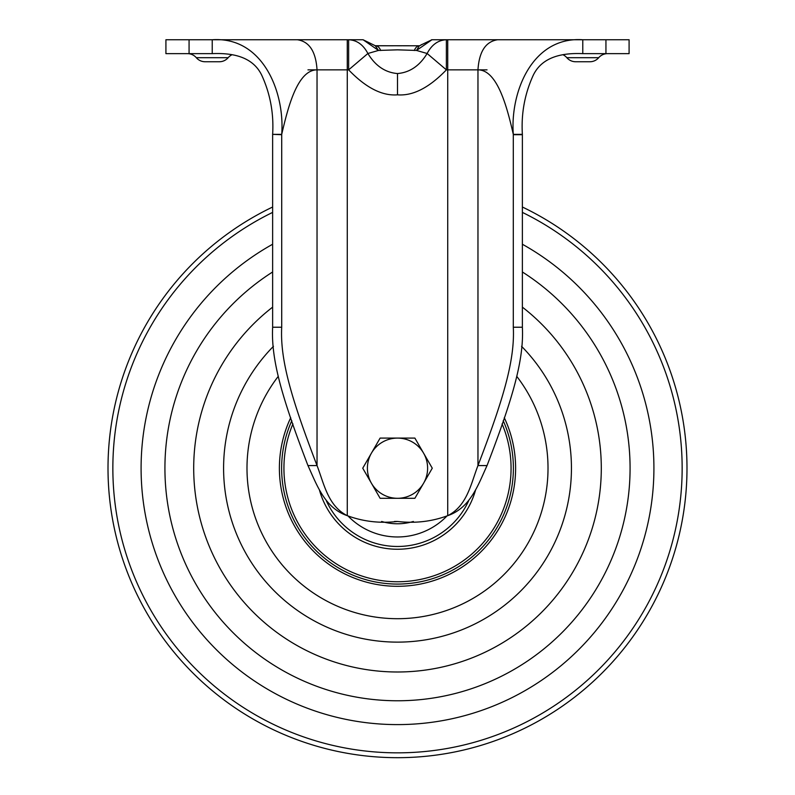 <?xml version="1.0" encoding="UTF-8"?>
<svg xmlns="http://www.w3.org/2000/svg" width="795" height="795" viewBox="0 0 795 795"><rect width="100%" height="100%" fill="white"/><g stroke="black" fill="none" stroke-linecap="round" stroke-linejoin="round"><path stroke-width="1.19" d="M414.284 50.512A13.893 6.698 -90 0 1 419.323 45.772L375.27 45.732L378.48 50.443L397.5 49.837L416.52 50.443L427.124 53.494C419.621 65.856 409.743 72.534 397.5 73.547C385.257 72.534 375.389 65.856 367.886 53.494L378.48 50.443L363.077 39.75L348.637 39.75L363.077 39.75L375.27 45.732L363.077 39.75L297.38 39.75C309.325 41.539 315.873 51.576 317.036 69.861L347.276 69.861L347.276 39.75M418.349 45.772L412.376 45.772L418.349 45.772M376.661 45.772L381.322 45.772L376.661 45.772M212.255 39.75L221.497 39.75M289.052 39.75L242.336 39.75M215.872 39.75L297.38 39.75M212.235 39.75L212.235 53.643L165.917 53.643L165.917 39.75L212.235 39.75C262.658 36.312 284.928 91.892 281.708 134.365C287.581 109.372 296.942 69.861 317.036 69.861L307.963 69.861L317.036 69.861L317.036 465.582C291.586 399.17 280.009 360.095 281.708 327.232L281.708 134.365L272.635 134.355L272.635 327.232C270.946 360.095 282.513 399.17 307.963 465.582C316.738 484.582 324.539 507.896 347.276 515.667C327.838 505.948 323.963 483.42 317.036 465.582L307.963 465.582M363.077 39.75L348.637 39.75C356.816 40.088 363.226 44.669 367.886 53.494L348.637 69.861C365.849 87.738 382.137 96.066 397.5 94.834C412.873 96.066 429.161 87.738 446.373 69.861L427.124 53.494C431.774 44.669 438.194 40.088 446.373 39.75L431.933 39.75L416.52 50.443L419.323 45.772M348.637 39.75L348.637 69.861L347.276 69.861L347.276 515.667C363.285 521.59 380.03 523.517 397.5 521.46C414.98 523.517 431.715 521.59 447.724 515.667C431.715 521.59 414.98 523.517 397.5 521.46L394.469 521.46M212.235 53.643C230.461 52.868 252.661 55.6 261.972 75.734C270.35 94.227 273.897 113.774 272.635 134.355L281.708 134.703M232.051 54.736A11.577 11.577 -90 0 0 228.155 57.697L196.305 57.697A11.577 11.577 -90 0 0 187.501 53.643M380.716 50.512A13.893 6.698 -90 0 0 375.677 45.772L393.366 45.772M397.47 45.772L401.664 45.772M404.903 45.772L413.629 45.772M431.556 39.76A13.893 13.893 0 0 1 431.933 39.75L629.093 39.75L629.093 53.643L582.775 53.643C564.549 52.868 542.339 55.6 533.028 75.734C524.66 94.227 521.103 113.774 522.375 134.355L513.302 134.365C507.439 108.845 497.73 69.771 477.964 69.861C479.137 51.576 485.685 41.539 497.62 39.75M196.305 57.697A11.577 11.577 -89.5 0 0 205.1 61.752L219.36 61.752A11.577 11.577 0 0 0 228.155 57.697M219.36 61.752L216.647 61.752M210.009 61.752L207.813 61.752M421.072 44.977L419.74 45.732L421.121 44.908A13.893 13.893 0 0 1 421.37 44.619M447.724 39.75L447.724 69.861L477.964 69.861L477.964 465.582C471.028 483.479 467.142 505.978 447.724 515.667L447.724 69.861L446.373 69.861L447.724 69.861L446.373 69.861L446.373 39.75M431.933 39.75L421.121 44.908M573.513 39.75L582.755 39.75M513.302 134.703L522.375 134.703L522.375 327.232C524.064 360.095 512.497 399.17 487.037 465.582L477.964 465.582C503.424 399.17 514.991 360.095 513.302 327.232L513.302 134.365C510.072 91.892 532.342 36.312 582.775 39.75L582.775 53.643M487.037 465.582C478.272 484.582 470.471 507.896 447.724 515.667M607.499 53.643A11.577 11.577 -90 0 0 598.705 57.697L566.845 57.697A11.577 11.577 -90 0 0 562.959 54.736M566.845 57.697A11.577 11.577 -89.5 0 0 575.65 61.752L589.9 61.752A11.577 11.577 0 0 0 598.705 57.697M589.9 61.752L587.197 61.752M582.904 61.752L581.592 61.752M580.559 61.752L578.353 61.752M319.491 490.217A81.06 81.06 0 0 0 475.509 490.217M521.56 346.312A173.906 173.906 0 0 1 301.573 613.253A173.906 173.906 0 0 1 273.45 346.312M567.491 580.608A203.798 203.798 0 0 0 522.365 307.128A203.798 203.798 0 0 1 567.491 580.608A203.798 203.798 0 0 1 285.087 638.186A203.798 203.798 0 0 1 272.635 307.128A203.798 203.798 0 0 0 227.509 355.772M446.79 516.164A68.787 68.787 0 0 1 348.21 516.164A68.787 68.787 0 0 0 446.79 516.164M371.434 453.14A30.111 30.111 0 0 1 423.576 453.14L414.881 438.085L380.119 438.085L362.739 468.195L371.434 483.251A30.111 30.111 0 0 1 371.434 453.14M397.5 498.296A30.111 30.111 0 0 1 371.434 483.251L380.119 498.296L414.881 498.296L423.576 483.251A30.111 30.111 0 0 1 397.5 498.296M423.576 483.251A30.111 30.111 0 0 0 423.576 453.14L432.271 468.195L423.576 483.251M413.37 521.46A55.58 55.58 0 0 1 381.63 521.46A55.58 55.58 0 0 0 413.37 521.46M189.071 53.643L189.071 39.75M397.5 94.834L397.5 73.547M272.635 327.232L281.708 327.232M605.939 39.75L605.939 53.643M477.964 69.861L487.037 69.861L477.964 69.861M513.302 327.232L522.375 327.232M502.062 423.874A113.566 113.566 0 0 1 343.798 568.256A113.566 113.566 0 0 1 292.938 423.874M291.805 420.704A115.881 115.881 0 0 0 341.611 569.707A115.881 115.881 0 0 0 503.205 420.704M504.278 417.713A118.107 118.107 0 0 1 339.535 571.098A118.107 118.107 0 0 1 290.722 417.713M516.989 376.661A150.513 150.513 0 0 1 314.482 593.736A150.513 150.513 0 0 1 278.021 376.661M522.375 207.018A289.489 289.489 0 0 1 638.961 627.881A289.489 289.489 0 0 1 237.814 709.657A289.489 289.489 0 0 1 272.635 207.018M522.375 212.394A284.65 284.65 0 0 1 634.927 625.208A284.65 284.65 0 0 1 240.488 705.622A284.65 284.65 0 0 1 272.635 212.394M522.375 244.244A256.407 256.407 0 0 1 611.375 609.636A256.407 256.407 0 0 1 256.06 682.06A256.407 256.407 0 0 1 272.635 244.244M522.375 271.979A232.577 232.577 0 0 1 591.49 596.489A232.577 232.577 0 0 1 269.207 662.185A232.577 232.577 0 0 1 272.635 271.979M326.367 500.87A78.278 78.278 0 0 0 468.633 500.87"/></g></svg>
